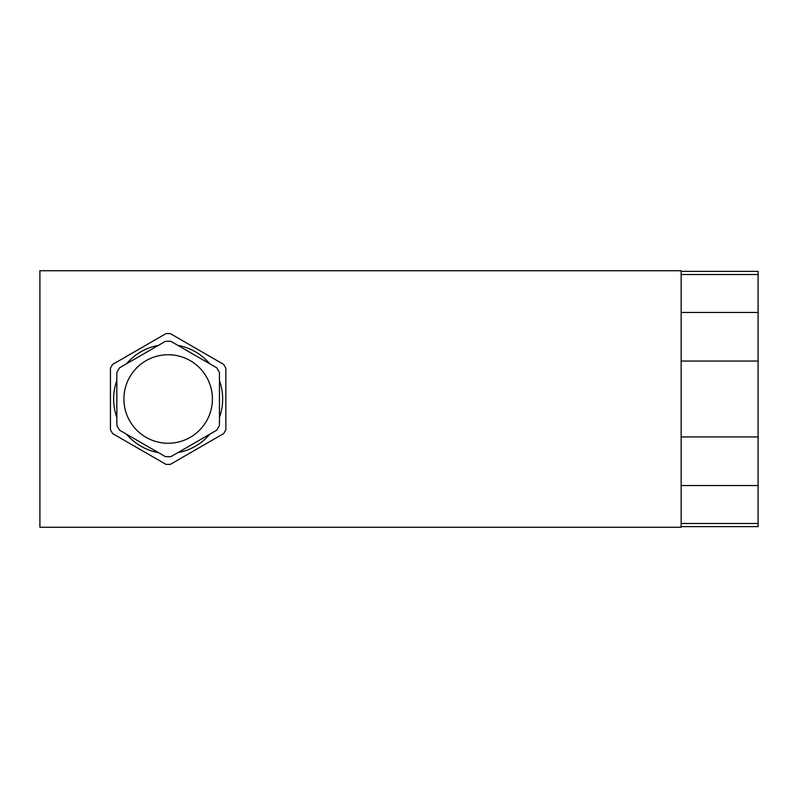 <?xml version="1.0" encoding="UTF-8"?>
<svg xmlns="http://www.w3.org/2000/svg" width="798" height="798" viewBox="0 0 798 798"><rect width="100%" height="100%" fill="white"/><g stroke="black" fill="none" stroke-linecap="round" stroke-linejoin="round"><path stroke-width="1.2" d="M225.864 429.783L225.864 368.217A65.406 65.406 0 0 0 223.659 364.407L170.353 333.634A65.406 65.406 0 0 0 165.954 333.634L112.638 364.407A65.406 65.406 0 0 0 110.433 368.217L110.433 429.783A65.406 65.406 0 0 0 112.638 433.593L165.954 464.366A65.406 65.406 0 0 0 170.353 464.366L223.659 433.593A65.406 65.406 0 0 0 225.864 429.783M170.902 456.646A57.715 57.715 0 0 1 165.395 456.646L119.6 430.212A57.715 57.715 0 0 1 116.847 425.444L116.847 372.556A57.715 57.715 0 0 1 119.6 367.788L165.395 341.354A57.715 57.715 0 0 1 170.902 341.354L216.697 367.788A57.715 57.715 0 0 1 219.45 372.556L219.45 425.444A57.715 57.715 0 0 1 216.697 430.212L170.902 456.646M168.149 354.751A44.249 44.249 0 0 1 206.473 421.125A44.249 44.249 0 0 1 129.835 421.125A44.249 44.249 0 0 1 168.149 354.751M681.153 271.39L758.1 271.39L758.1 526.61L681.153 526.61M758.1 485.543L681.153 485.543M758.1 436.945L681.153 436.945M758.1 361.055L681.153 361.055M758.1 312.457L681.153 312.457M758.1 274.512L681.153 274.512M758.1 523.488L681.153 523.488M681.153 527.249L39.9 527.249L39.9 270.751L681.153 270.751L681.153 527.249M177.844 345.364A54.503 54.503 0 0 1 209.754 363.778M219.45 380.586A54.503 54.503 0 0 1 219.45 417.414M209.754 434.222A54.503 54.503 0 0 1 177.844 452.636M158.453 452.636A54.503 54.503 0 0 1 126.553 434.222M116.847 417.414A54.503 54.503 0 0 1 116.847 380.586M126.553 363.778A54.503 54.503 0 0 1 158.453 345.364"/></g></svg>
